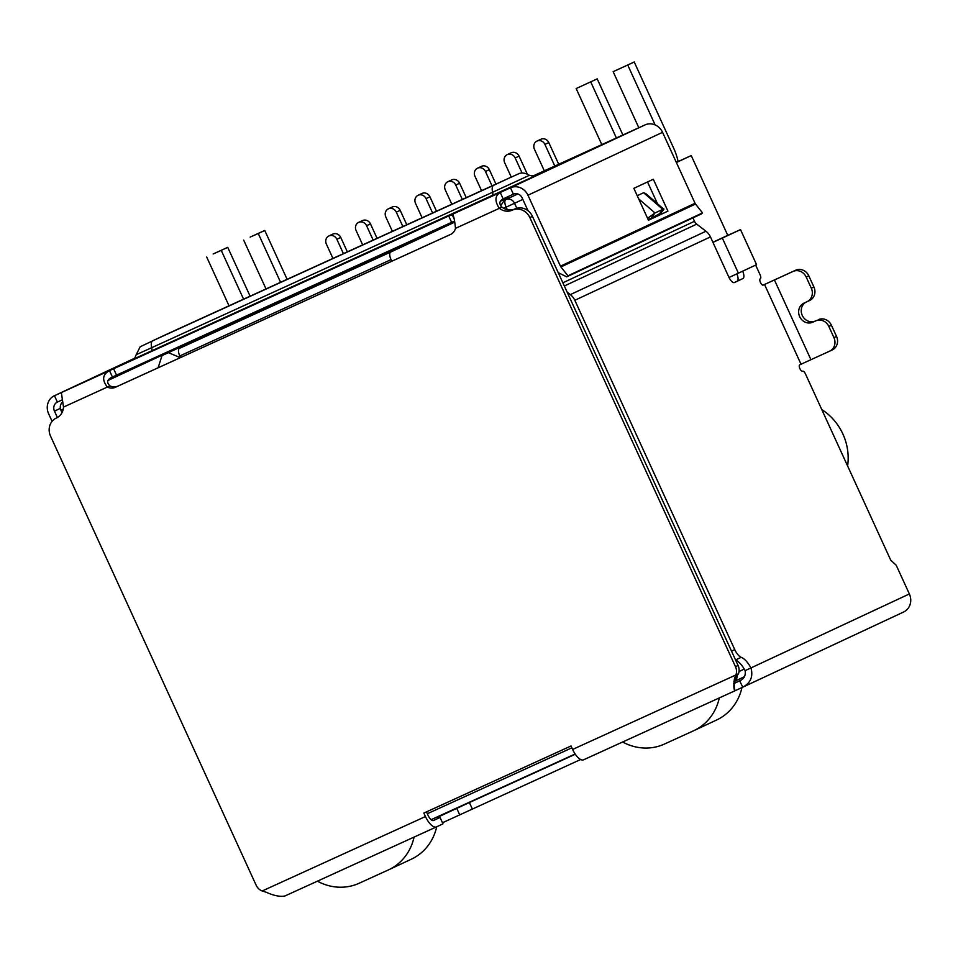<?xml version="1.0" encoding="UTF-8"?>
<svg xmlns="http://www.w3.org/2000/svg" width="958" height="958" viewBox="0 0 958 958"><rect width="100%" height="100%" fill="white"/><g stroke="black" fill="none" stroke-linecap="round" stroke-linejoin="round"><path stroke-width="1.44" d="M712.944 242.374L722.344 238.087L738.402 273.174L756.569 264.683L740.51 229.597L722.344 238.087M740.51 229.597L731.002 233.932M712.896 242.254L730.966 233.872M180.511 357.55L179.781 355.957L391.032 259.63L391.774 261.235M391.032 259.63A7.017 2.862 -114.5 0 1 390.708 252.038L179.457 348.365A7.017 2.862 65.5 0 0 179.781 355.957M179.457 348.365L244.35 318.032L217.849 329.971L454.427 222.1M500.603 205.91L504.351 200.222L517.799 193.947L505.812 199.563A7.017 6.407 65 0 1 514.554 203.288L516.829 208.257M454.451 222.256L390.708 252.038M258.193 311.721L441.77 228.028L258.421 312.236M500.399 201.228L508.063 197.647L500.471 201.108M208.221 334.474L205.826 334.737A7.017 6.407 -115 0 0 205.778 334.749A7.017 6.407 -115 0 0 205.731 334.773M207.287 334.067L107.955 380.482M158.106 367.776L162.034 355.574L181.421 346.58L182.391 346.988M508.063 197.647L509.009 198.055M245.835 317.206L245.02 316.859L238.602 319.78L221.741 327.672L228.746 325.001M162.034 355.574L168.44 352.652L180.26 357.669M729.014 277.461L738.402 273.174M181.421 346.58L168.44 352.652M245.02 316.859L228.148 324.75M221.537 328.295L221.741 327.672M676.324 162.369L691.233 155.579L676.384 162.513M727.745 235.321L691.233 155.579M261.067 309.733L277.94 301.854L261.678 309.985M258.54 311.422L258.744 310.799M278.766 302.201L277.94 301.854M821.784 409.557A53.672 49.002 65 0 1 847.602 465.947M548.79 142.586A6.311 5.76 -115 0 0 540.875 139.257L536.983 141.077A6.311 5.76 65 0 1 544.898 144.407L548.79 142.586L558.718 164.261M544.324 170.823L534.408 149.185A6.311 5.76 65 0 1 536.983 141.077M554.814 166.045L544.898 144.407M519.068 156.13A6.311 5.76 -115 0 0 511.153 152.801L507.261 154.621A6.311 5.76 65 0 1 515.176 157.95L519.068 156.13L527.259 173.997M511.273 177.11L504.686 162.74A6.311 5.76 65 0 1 507.261 154.621M522.074 173.003L515.176 157.95M489.358 169.686A6.311 5.76 -115 0 0 481.431 166.357L477.539 168.177A6.311 5.76 65 0 1 485.455 171.506L489.358 169.686L495.957 184.104M481.551 190.666L474.964 176.284A6.311 5.76 65 0 1 477.539 168.177M502.782 199.036L503.178 199.875M492.041 185.888L485.455 171.506M459.636 183.241A6.311 5.76 -115 0 0 451.709 179.912L447.817 181.733A6.311 5.76 65 0 1 455.733 185.062L459.636 183.241L466.235 197.647M451.829 204.222L445.242 189.84A6.311 5.76 65 0 1 447.817 181.733M462.319 199.432L455.733 185.062M429.914 196.785A6.311 5.76 -115 0 0 421.987 193.456L418.095 195.276A6.311 5.76 65 0 1 426.011 198.605L429.914 196.785L436.513 211.203M422.107 217.765L415.533 203.395A6.311 5.76 65 0 1 418.095 195.276M443.338 226.124L443.734 226.986M428.945 232.686L429.328 233.548M439.818 228.758L439.435 227.908M432.597 212.987L426.011 198.605M340.749 237.44A6.311 5.76 -115 0 0 332.833 234.111L328.929 235.931A6.311 5.76 65 0 1 336.857 239.261L340.749 237.44L347.347 251.858M332.941 258.421L326.367 244.051A6.311 5.76 65 0 1 328.929 235.931M354.173 266.779L354.568 267.641M339.779 273.341L340.174 274.204M350.664 269.414L350.269 268.563M343.431 253.642L336.857 239.261M370.471 223.897A6.311 5.76 -115 0 0 362.555 220.568L358.651 222.388A6.311 5.76 65 0 1 366.579 225.717L370.471 223.897L377.069 238.303M362.663 244.877L356.089 230.495A6.311 5.76 65 0 1 358.651 222.388M383.895 253.223L384.29 254.086M369.501 259.786L369.896 260.648M380.386 255.87L379.991 255.008M373.153 240.087L366.579 225.717M400.193 210.341A6.311 5.76 -115 0 0 392.265 207.012L388.373 208.832A6.311 5.76 65 0 1 396.301 212.161L400.193 210.341L406.791 224.759M392.385 231.321L385.811 216.939A6.311 5.76 65 0 1 388.373 208.832M413.616 239.668L414.012 240.53M399.223 246.242L399.606 247.104M410.096 242.314L409.713 241.452M402.875 226.543L396.301 212.161M250.804 314.942L250.421 314.08M243.583 299.171L221.238 250.361L213.167 253.978L227.729 247.332L250.098 296.19M229.022 305.806L206.677 257.007M221.238 250.361L227.729 247.332M256.936 311.111L257.331 311.973M287.819 298.07L287.424 297.208M280.586 282.299L258.253 233.489L250.17 237.105L264.743 230.459L287.113 279.317M266.025 288.933L243.679 240.135M258.253 233.489L264.743 230.459M293.938 294.238L294.334 295.1M411.006 859.35A52.618 48.032 -115 0 0 411.389 859.17A52.618 48.032 -115 0 0 436.716 826.766M437.89 818.455A52.618 48.032 -115 0 0 437.974 816.551M414.072 837.1A52.618 48.032 65 0 1 388.673 869.792A52.618 48.032 65 0 1 388.301 869.96L359.154 883.24A52.618 48.032 65 0 1 317.397 881.18M655.14 124.923L627.73 65.024L634.22 61.995L673.642 148.119A28.069 11.46 -114.5 0 1 678.096 161.555M638.818 127.737L613.156 71.67L627.73 65.024M634.22 61.995L613.156 71.67M597.205 78.867L576.153 88.543L597.205 78.867L622.904 134.994M590.715 81.897L616.389 137.964M576.153 88.543L601.816 144.61M716.237 720.177A52.618 48.032 -115 0 0 716.608 720.009A52.618 48.032 -115 0 0 741.959 687.545M743.157 678.468A52.618 48.032 -115 0 0 743.204 677.27M719.29 697.927A52.618 48.032 65 0 1 693.891 730.619A52.618 48.032 65 0 1 693.52 730.798L664.385 744.079A52.618 48.032 65 0 1 622.628 742.007M734.115 282.622L742.905 278.574A7.017 2.862 65.5 0 0 742.678 271.186M742.905 278.574L734.475 282.514A7.017 2.862 -114.5 0 1 734.463 282.514A7.017 2.862 -114.5 0 1 728.954 277.353L710.441 236.913A14.035 12.813 -115 0 0 705.962 231.249L696.729 224.124L564.334 285.999M567.172 292.178L570.333 294.621A14.035 12.813 65 0 1 574.824 300.285L734.75 649.608A10.526 4.299 65.5 0 0 741.241 657.344A17.543 7.161 -114.5 0 1 750.964 667.989C753.347 676.647 750.557 683.066 742.618 687.245L735.241 690.658C733.732 690.179 733.469 686.156 734.451 678.611L735.888 674.995A10.526 9.604 -115 0 0 735.481 666.684L529.858 217.574A14.035 12.813 -115 0 0 512.362 210.137A14.035 12.813 65 0 1 499.346 208.353C494.579 201.096 494.879 195.803 500.232 192.474L510.47 187.792A14.035 12.813 65 0 1 527.966 195.228L662.565 132.336A14.035 12.813 -115 0 0 645.069 124.887L531.965 176.452M742.857 687.137L903.55 612.042A14.035 12.813 -115 0 0 903.645 611.994A14.035 12.813 -115 0 0 909.37 593.96L896.221 565.256L890.7 560.095L805.415 373.812A3.509 1.437 65.5 0 0 802.66 371.225L802.66 371.225A3.509 1.437 -114.5 0 1 799.894 368.638A3.509 1.437 -114.5 0 1 799.738 364.842L801.032 364.232L764.532 284.49L763.227 285.101A3.509 1.437 -114.5 0 1 760.472 282.514A3.509 1.437 -114.5 0 1 760.305 278.718A3.509 1.437 65.5 0 0 760.149 274.922L755.658 265.115M443.901 813.857A7.017 6.407 -115 0 0 444.62 813.582L480.138 797.439A5.257 2.144 65.5 0 0 480.461 797.176M795.667 270.228L793.068 271.437A10.526 9.604 65 0 1 806.193 277.03L808.791 275.808A10.526 9.604 -115 0 0 795.667 270.228L763.011 285.161M793.068 271.437L764.532 284.49M774.423 279.94L810.935 359.693L801.032 364.232M810.935 359.693L829.58 351.191A10.526 9.604 -115 0 0 829.652 351.155A10.526 9.604 -115 0 0 833.939 337.635L828.838 326.462A10.526 9.604 -115 0 0 815.713 320.882L812.791 322.211A10.526 9.604 65 0 1 799.69 316.667A10.526 9.604 65 0 1 803.954 303.111A10.526 9.604 65 0 1 804.037 303.075L806.947 301.746A10.526 9.604 -115 0 0 807.019 301.71A10.526 9.604 -115 0 0 811.306 288.19L806.193 277.03M903.645 611.994L742.761 687.185L739.696 680.863C744.043 678.947 745.851 675.546 745.132 670.648A17.543 7.161 65.5 0 0 735.6 660.062M909.37 593.96L745.132 670.648M562.873 282.802L694.49 221.298L692.933 217.885M694.49 221.298A7.017 6.407 -115 0 0 696.729 224.124M737.085 281.233A7.017 2.862 65.5 0 0 736.87 273.88M580.68 759.502L442.488 822.754M433.579 820.491L433.555 820.503A7.017 2.862 -114.5 0 0 433.579 820.491L440.057 817.461L442.979 823.844L436.489 826.874A14.035 5.724 -114.5 0 1 436.477 826.886A14.035 5.724 -114.5 0 1 425.46 816.539L262.181 890.988L266.049 892.173C273.748 895.67 280.035 896.951 284.897 895.993L436.477 826.886M829.736 351.119L832.179 349.969A10.526 9.604 -115 0 0 832.251 349.945A10.526 9.604 -115 0 0 836.538 336.414L833.939 337.635M734.546 689.149L735.241 690.658L583.638 759.778A14.035 5.724 -114.5 0 1 583.626 759.79A14.035 5.724 -114.5 0 1 572.609 749.443L571.016 745.983L423.867 813.067L425.46 816.539M733.756 683.605L739.696 680.863M433.567 820.503A7.017 2.862 -114.5 0 1 428.058 815.33L426.478 811.881M440.057 817.461L433.172 820.599M459.672 814.731L456.75 808.348L437.962 817.126M456.75 808.348L469.384 802.541L472.306 808.923M744.138 677.27L743.192 677.701M575.315 754.245L469.384 802.541M741.312 679.964L733.768 683.497M808.791 275.808L813.905 286.981L811.306 288.19M807.091 301.674L809.546 300.537A10.526 9.604 -115 0 0 809.618 300.501A10.526 9.604 -115 0 0 813.905 286.981M806.013 302.165A10.526 9.604 -115 0 0 802.433 315.757A10.526 9.604 -115 0 0 815.39 321.002L815.713 320.882M828.838 326.462L831.424 325.253A10.526 9.604 -115 0 0 818.3 319.673M831.424 325.253L836.538 336.414M637.226 195.707L643.596 192.726L645.752 193.588L663.714 209.143L662.78 209.335C665.032 208.09 663.942 209.73 659.511 214.233L659.176 214.388M736.439 676.192L738.486 673.785L572.609 749.443M734.451 678.611L735.66 677.138L734.008 681.174L734.475 689.006M453.972 218.592L452.068 214.436C453.397 214.281 454.535 218.915 455.493 228.351A10.526 9.604 65 0 1 450.511 234.482A10.526 9.604 65 0 1 450.44 234.506L115.355 387.295A10.526 9.604 65 0 1 107.38 387.08C101.799 379.931 102.518 374.446 109.499 370.626L448.703 215.957L453.23 214.616M52.091 421.34L48.63 413.784A14.035 12.813 65 0 1 54.355 395.75A14.035 12.813 65 0 1 54.45 395.714L61.348 392.588L63.515 407.078A14.035 12.813 65 0 1 56.45 418.011A14.035 12.813 65 0 1 56.342 418.059A14.035 12.813 -115 0 0 56.247 418.095A14.035 12.813 -115 0 0 50.535 436.13L256.157 885.24A10.526 9.604 -115 0 0 262.181 890.988M647.572 218.304L654.997 212.975L638.651 198.821M643.596 192.726L662.78 209.335L654.997 212.975L651.093 218.208L648.147 219.562M738.486 673.785A10.526 9.604 -115 0 0 738.079 665.475L735.481 666.684M63.515 407.078L109.966 385.87A10.526 9.604 -115 0 0 117.942 386.086L451.05 234.207M455.493 228.351L501.944 207.144A14.035 12.813 -115 0 0 514.961 208.916L512.362 210.137M529.858 217.574L532.456 216.364A14.035 12.813 -115 0 0 514.961 208.916M532.456 216.364L738.079 665.475M659.427 213.826L651.093 218.208M109.966 385.87C106.254 382.374 107.08 379.416 112.421 377.009L109.499 370.626L61.348 392.588M501.944 207.144C498.855 203.731 499.262 200.964 503.154 198.857L500.232 192.474L452.068 214.436M61.911 400.025L57.372 402.085A7.017 6.407 -115 0 0 57.324 402.109A7.017 6.407 -115 0 0 54.462 411.126L57.384 417.52M454.296 221.13L112.421 377.009M528.014 210.724L522.134 197.887A7.017 6.407 -115 0 0 513.38 194.163L503.154 198.857M189.061 342.066A7.017 6.407 -115 0 0 188.786 342.689M558.227 272.647L566.705 276.862L701.316 213.969L702.525 212.916L695.52 204.054A3.509 3.197 -115 0 1 695.041 203.264L662.565 132.336M633.849 188.343L648.458 220.244L667.93 211.143L653.32 179.242L633.849 188.343M695.52 204.054L560.921 266.947A3.509 3.197 65 0 1 560.442 266.168L527.966 195.228M648.434 220.184L662.098 213.802L661.439 212.353M657.499 203.755L647.524 181.96M662.098 213.802L667.93 211.143M566.705 276.862L567.926 275.808L560.921 266.947M702.525 212.916L567.926 275.808M744.27 669.091L739.025 671.546M571.866 747.827L427.328 813.725M503.669 208.281L506.135 207.156L507.285 209.682M63.264 409.078L60.905 410.144L62.03 412.599M431.1 819.689L575.147 754.006L431.1 819.689M522.829 199.42L506.135 207.156A7.017 2.862 -114.5 0 1 505.812 199.563L504.351 200.222M733.936 681.605L744.498 676.671L733.936 681.605A7.017 6.407 -115 0 0 737.205 675.426M205.826 334.737L107.967 380.458L205.778 334.749M710.441 236.913L574.824 300.285M735.54 659.942L741.241 657.344M734.75 649.608L731.493 651.093M705.962 231.249L570.333 294.621M436.453 826.886L284.897 895.993M444.62 813.582L437.974 816.683M815.39 321.002L812.791 322.211M480.138 797.439L575.207 754.09M743.204 677.498L744.318 676.983M117.942 386.086L115.355 387.295M658.876 214.568L662.78 209.335M54.355 395.75L134.695 358.208L54.45 395.714L57.372 402.085M116.529 375.129L113.607 368.746M448.703 215.957L451.625 222.34M513.38 194.163L510.47 187.792L645.069 124.887M60.366 408.371L54.462 411.126M534.492 176.176L133.437 359.154C133.845 359.885 134.767 358.4 136.204 354.688L151.699 347.694A5.257 2.144 -114.5 0 1 151.172 351.167M695.041 203.264L560.442 266.168M534.552 176.152L529.355 175.326L492.616 192.247A10.526 4.299 -114.5 0 1 493.669 185.301L152.753 340.749A10.526 4.299 -114.5 0 0 151.699 347.694L492.616 192.247A5.257 2.144 -114.5 0 1 492.089 195.719M152.753 340.749L167.027 334.079A10.526 4.299 -114.5 0 1 167.039 334.067A10.526 4.299 -114.5 0 1 167.051 334.067L140.191 346.76L136.204 354.688M529.355 175.326C522.673 171.051 517.979 174.105 518.745 173.757L507.956 178.631A10.526 4.299 65.5 0 0 507.944 178.631L493.669 185.301M167.027 334.079L507.944 178.631M62.306 402.264A7.017 7.017 0 0 0 60.905 410.144M411.389 859.17L388.673 869.792M716.608 720.009L693.891 730.619M832.251 349.945L829.652 351.155M583.626 759.79L735.229 690.658M807.019 301.71L809.618 300.501M736.953 675.689L735.564 677.258M167.039 334.067L507.956 178.631"/></g></svg>

